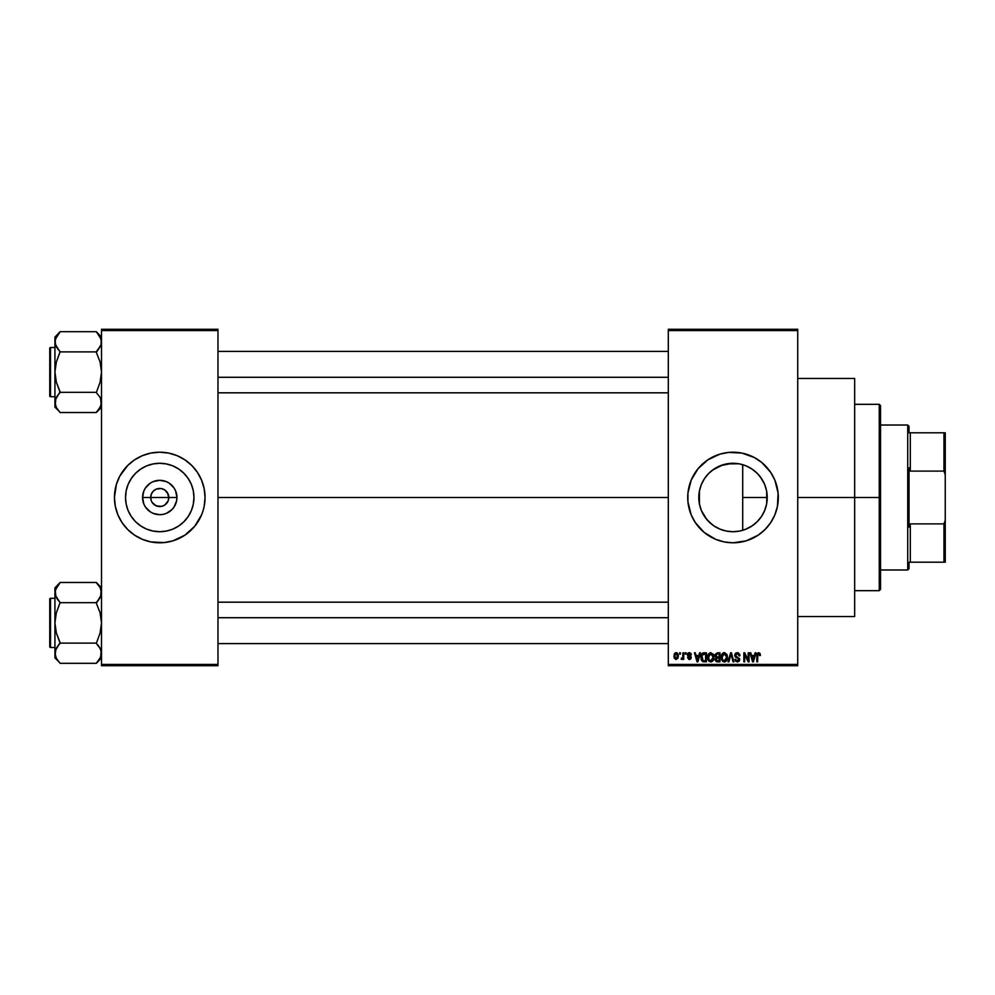 <?xml version="1.0" encoding="UTF-8"?>
<svg xmlns="http://www.w3.org/2000/svg" width="995" height="995" viewBox="0 0 995 995"><rect width="100%" height="100%" fill="white"/><g stroke="black" fill="none" stroke-linecap="round" stroke-linejoin="round"><path stroke-width="1.49" d="M151.377 500.97L150.693 497.5A9.054 9.054 0 0 0 159.747 506.554A9.054 9.054 0 0 0 168.802 497.5L176.936 497.5A17.189 17.189 0 0 1 159.747 514.689A17.189 17.189 0 0 1 142.559 497.5L168.802 497.5A9.054 9.054 0 0 1 159.747 506.554A9.054 9.054 0 0 1 150.693 497.5L151.377 494.03L153.342 491.095L156.277 489.13L160.929 488.52M158.566 506.48L161.513 506.38L156.277 505.87L152.21 502.537L154.71 505.037L158.466 506.467M167.284 502.537L168.118 500.97L164.784 505.037L161.513 506.38L163.217 505.87M193.963 497.5A34.216 34.216 0 0 1 159.747 531.716A34.216 34.216 0 0 1 125.532 497.5L126.191 490.821L128.131 484.403L131.303 478.495L135.556 473.309L140.743 469.055L146.651 465.884L153.068 463.944L159.747 463.284L166.426 463.944L172.844 465.884L178.752 469.055L183.938 473.309L188.192 478.495L191.363 484.403L193.304 490.821L193.963 497.5L193.304 504.179L191.363 510.597L188.192 516.504L183.938 521.691L178.752 525.945L172.844 529.116L166.426 531.056L159.747 531.716L153.068 531.056L146.651 529.116L140.743 525.945L135.556 521.691L131.303 516.504L128.131 510.597L126.191 504.179L125.532 497.5A34.216 34.216 0 0 1 159.747 463.284A34.216 34.216 0 0 1 193.963 497.5M188.515 532.474A45.297 45.297 0 0 0 201.587 514.838L203.092 510.646A45.297 45.297 0 0 0 204.162 506.355L205.045 497.5A45.297 45.297 0 0 1 159.747 542.797A45.297 45.297 0 0 1 114.45 497.5A45.297 45.297 0 0 0 115.32 506.318L117.907 514.838A45.297 45.297 0 0 0 130.967 532.474M115.333 506.355A45.297 45.297 0 0 0 116.403 510.622M116.415 510.671A45.297 45.297 0 0 0 117.895 514.825L122.086 522.661L127.721 529.527L134.586 535.161L142.409 539.34A45.297 45.297 0 0 0 184.871 535.186L194.759 526.231L201.587 514.838A45.297 45.297 0 0 0 203.079 510.671M131.054 532.549A45.297 45.297 0 0 0 134.549 535.136M184.946 535.136A45.297 45.297 0 0 0 188.441 532.549M766.672 491.331L766.784 503.022L767.232 497.5A34.216 34.216 0 0 1 733.016 531.716A34.216 34.216 0 0 1 698.801 497.5L699.547 504.577M761.026 517.164L762.195 515.373M754.757 523.93L758.675 520.149M744.845 529.614L752.282 525.783M732.395 531.716L733.589 531.716M714.534 526.293L720.467 529.328M701.438 510.659L706.773 519.44L712.482 524.862L709.049 521.915M708.39 521.256L704.535 516.467M774.881 514.788A45.297 45.297 0 0 0 778.314 497.5A45.297 45.297 0 0 1 733.016 542.797A45.297 45.297 0 0 1 687.732 497.5A45.297 45.297 0 0 0 691.164 514.788M691.189 514.875A45.297 45.297 0 0 0 695.356 522.649M770.69 522.649A45.297 45.297 0 0 0 774.844 514.875L777.443 506.331L778.09 493.06L774.869 480.162L770.677 472.339L761.76 462.488L754.372 457.551L741.86 453.073L728.576 452.426L719.87 454.155L707.855 459.839L698.005 468.769L691.177 480.162L687.943 493.06L687.943 501.94L691.177 514.838L695.368 522.661A45.297 45.297 0 0 0 704.249 532.474M704.336 532.549A45.297 45.297 0 0 0 707.831 535.136M695.368 522.661L704.286 532.512L715.691 539.34A45.297 45.297 0 0 0 758.153 535.186M758.215 535.136A45.297 45.297 0 0 0 761.71 532.549M761.797 532.474A45.297 45.297 0 0 0 770.677 522.673L774.869 514.838M797.729 497.5L854.668 497.5L854.668 378.448L854.668 497.5L797.729 497.5M217.98 497.5L668.317 497.5L217.98 497.5M114.45 497.5A45.297 45.297 0 0 1 159.747 452.203A45.297 45.297 0 0 1 205.045 497.5L204.174 488.669L201.587 480.162L197.408 472.339L191.774 465.473L184.908 459.839L177.085 455.66L168.578 453.073L159.747 452.203L150.904 453.073L142.409 455.66L134.586 459.839L127.721 465.473L119.798 476.145L116.403 484.354L114.45 497.5L115.32 506.331L114.674 501.94M168.118 494.03L164.784 489.963L161.513 488.62L164.784 489.963L167.284 492.463L168.802 497.5L168.118 500.97M747.83 528.345L746.859 528.793M750.902 526.666L747.854 528.333M757.021 521.89L752.581 525.571M760.404 518.022L758.103 520.771M766.299 505.46L764.993 509.676M764.148 511.704L763.314 513.408M766.784 503.022L766.672 503.681M699.348 503.569L699.46 490.821L701.413 484.403L704.572 478.495L708.826 473.309L714.012 469.055L719.932 465.884L726.35 463.944L733.016 463.284L739.695 463.944L746.113 465.884L752.033 469.055L757.22 473.309L761.473 478.495L764.633 484.403L766.585 490.821L767.232 497.5L742.705 497.5L742.705 530.323L740.317 530.932M700.878 509.229L699.734 505.423M702.433 512.835L701.649 511.169M704.522 516.43L702.445 512.848M713.527 525.621L712.482 524.862M723.017 530.223L726.537 531.094M668.317 329.27L797.729 329.27L668.317 329.27L668.317 330.564L797.729 330.564L797.729 664.436L668.317 664.436L668.317 329.27M668.317 665.73L797.729 665.73L797.729 329.27L797.729 330.564L668.317 330.564L668.317 664.436L797.729 664.436L797.729 665.73L668.317 665.73L668.317 664.436L668.317 665.73M679.61 652.795L679.61 654.088L680.431 654.088L680.431 652.795L679.61 652.795L680.431 652.795L679.61 652.795L679.61 654.088L680.431 654.088L680.431 652.795L680.431 654.088L679.61 654.088L679.61 652.795M685.256 652.795L685.256 654.088L686.077 654.088L686.077 652.795L685.256 652.795L686.077 652.795L685.256 652.795L685.256 654.088L686.077 654.088L686.077 652.795L686.077 654.088L685.256 654.088L685.256 652.795M699.572 652.795L698.863 655.494L696.015 655.494L695.294 652.795L694.435 652.795L697.06 661.849L697.93 661.849L700.43 652.795L699.572 652.795L700.43 652.795L699.572 652.795L698.863 655.494L696.015 655.494L695.294 652.795L694.435 652.795L697.06 661.849L697.93 661.849L700.43 652.795L697.93 661.849L697.06 661.849L694.435 652.795L695.294 652.795M713.154 654.088L710.082 652.757L707.942 655.071L708.005 659.735L709.037 661.302L710.977 661.961L713.328 660.294L713.527 654.809L710.791 652.67L708.428 654.051L707.607 657.309L710.778 661.961C713.079 661.352 714.149 659.772 713.962 657.197L713.154 654.088M726.686 654.088L723.614 652.757L721.475 655.071L721.524 659.735L722.83 661.501L724.509 661.961L726.847 660.294L727.059 654.809L724.31 652.67L721.96 654.051L721.139 657.309L724.31 661.961C726.611 661.352 727.668 659.772 727.494 657.197L726.686 654.088M737.233 652.67L735.367 653.404L734.683 655.63L735.628 657.285L738.775 658.74L738.7 660.257L737.656 660.891L734.907 659.262L735.541 661.178L737.618 661.961L739.385 660.867L739.583 658.59L735.877 656.277L735.554 654.809L737.569 653.765L739.136 655.842L739.957 655.73L739.683 654.287L737.233 652.67L734.671 655.295L735.914 657.459L738.651 658.528L738.899 659.449L737.357 660.904L734.907 659.262L737.382 661.961L739.733 659.486L735.492 655.282L737.158 653.727L739.957 655.73L737.233 652.67M755.093 652.795L754.384 655.494L751.536 655.494L750.827 652.795L749.956 652.795L752.593 661.849L753.451 661.849L755.964 652.795L755.093 652.795L755.964 652.795L755.093 652.795L754.384 655.494L751.536 655.494L750.827 652.795L749.956 652.795L752.593 661.849L753.451 661.849L755.964 652.795L753.451 661.849L752.593 661.849L749.956 652.795L750.827 652.795M715.691 539.34L724.186 541.927L733.016 542.797L746.175 540.845L758.19 535.161L765.043 529.527L770.677 522.661M759.944 653.317L758.401 652.683L757.071 653.715L756.785 661.849L757.605 661.849L757.854 654.138L759.036 653.839L759.608 655.618L760.429 655.494L760.018 653.429L758.65 652.67L756.785 655.705L756.785 661.849L757.605 661.849L757.73 654.411L758.613 653.727L759.608 655.618L760.429 655.494L759.944 653.317L758.65 652.67L759.944 653.317M748.203 652.795L748.203 660.033L744.733 652.795L743.85 652.795L743.85 661.849L744.67 661.849L744.67 654.586L748.14 661.849L749.024 661.849L749.024 652.795L748.203 652.795L749.024 652.795L748.203 652.795L748.203 660.033L744.733 652.795L743.85 652.795L743.85 661.849L744.67 661.849L744.67 654.586L748.14 661.849L749.024 661.849L749.024 652.795L749.024 661.849L748.14 661.849M730.728 655.282L728.9 661.849L728.041 661.849L730.629 652.795L728.041 661.849L728.9 661.849L731.076 653.852L733.016 661.849L733.875 661.849L731.437 652.795L730.629 652.795L731.437 652.795L730.629 652.795L728.041 661.849L728.9 661.849L731.076 653.852L733.016 661.849L733.875 661.849L731.437 652.795L733.875 661.849L733.016 661.849L731.412 655.282M717.407 652.795L715.044 654.411L716.027 657.67L715.293 660.469L716.5 661.725L719.957 661.849L719.957 652.795L717.407 652.795L719.957 652.795L717.407 652.795L714.907 655.444L716.027 657.67L715.144 659.573L717.407 661.849L719.957 661.849L719.957 652.795L719.957 661.849L717.407 661.849M704.025 652.795L701.5 654.312L701.114 659.312L702.545 661.551L706.438 661.849L706.438 652.795L704.025 652.795C701.724 653.267 700.691 654.797 700.903 657.372L702.818 661.675L706.438 661.849L706.438 652.795L706.438 661.849M689.361 652.67L687.893 653.28L687.371 654.797L687.856 656.202L690.368 657.446L689.373 658.553L687.495 657.608L689.398 659.498L690.754 658.976L691.226 657.222L688.279 654.212L689.56 653.628L691.376 654.785L690.816 653.292L689.361 652.67L687.371 654.797L690.43 657.745L689.373 658.553L687.495 657.608L689.398 659.498L691.264 657.62L688.204 654.635L689.311 653.615L691.376 654.785L689.162 652.683M682.906 652.795L682.757 657.546L681.14 659.138L682.122 659.461L682.906 658.329L682.906 659.374L683.727 659.374L683.727 652.795L682.906 652.795L683.727 652.795L682.906 652.795L682.757 657.546L681.14 659.138L681.923 659.498L682.906 658.329L682.906 659.374L683.727 659.374L683.727 652.795L683.727 659.374L682.906 659.374M676.14 652.67L674.274 653.877L674.112 657.906L675.854 659.474L677.981 658.317L678.341 654.934L676.973 652.857L676.14 652.67L673.851 656.153L676.14 659.498L678.441 656.078L676.14 652.67L673.851 656.153M733.589 463.284L739.385 463.881M740.317 464.068L744.845 465.399M720.455 465.672L732.395 463.284M726.537 463.906L738.8 463.782M714.534 468.707L719.696 465.983M712.519 470.113L713.539 469.379M709.062 473.085L708.378 473.757M701.662 483.831L704.522 478.57M699.547 490.423L701.239 484.839M699.734 489.577L698.801 497.5A34.216 34.216 0 0 1 733.016 463.284A34.216 34.216 0 0 1 767.232 497.5L766.585 504.179L764.633 510.597L761.473 516.504L757.22 521.691L752.033 525.945L746.113 529.116L739.695 531.056L733.016 531.716L726.35 531.056L719.932 529.116L714.012 525.945L708.826 521.691L704.572 516.504L701.413 510.597L699.46 504.179L699.348 491.43M764.993 485.311L766.287 489.503M762.207 479.652L764.148 483.309M758.09 474.217L761.013 477.836M752.27 469.217L757.021 473.11M746.859 466.207L750.939 468.346M742.705 530.323L742.705 464.677L742.705 497.5L767.232 497.5L766.598 490.908M168.802 497.5L150.693 497.5A9.054 9.054 0 0 1 159.747 488.445A9.054 9.054 0 0 1 168.802 497.5A9.054 9.054 0 0 0 159.747 488.445A9.054 9.054 0 0 0 150.693 497.5L142.559 497.5L143.865 490.921L145.457 487.948L150.195 483.209L153.168 481.617L159.747 480.311L166.327 481.617L169.299 483.209L174.038 487.948L175.617 490.921L176.936 497.5L176.6 500.858L174.038 507.052L171.899 509.651L166.327 513.383L163.093 514.353L159.747 514.689L153.168 513.383L150.195 511.791L145.457 507.052L143.865 504.079L142.559 497.5A17.189 17.189 0 0 1 159.747 480.311A17.189 17.189 0 0 1 176.936 497.5L168.802 497.5M101.515 665.73L217.98 665.73L217.98 664.436L101.515 664.436L101.515 330.564L217.98 330.564L217.98 664.436L217.98 329.27L101.515 329.27L217.98 329.27L217.98 330.564L101.515 330.564L101.515 329.27L101.515 664.436L217.98 664.436L217.98 665.73L101.515 665.73L101.515 664.436L101.515 665.73M142.409 539.34L150.904 541.927L164.187 542.573L172.894 540.845L184.908 535.161M203.092 510.646L204.174 506.331M854.668 616.552L854.668 497.5L854.668 616.552L797.729 616.552M691.164 480.212A45.297 45.297 0 0 0 687.732 497.5A45.297 45.297 0 0 1 733.016 452.203A45.297 45.297 0 0 1 778.314 497.5A45.297 45.297 0 0 0 774.881 480.212M774.844 480.125A45.297 45.297 0 0 0 770.69 472.351M770.677 472.326A45.297 45.297 0 0 0 761.797 462.526M761.71 462.451A45.297 45.297 0 0 0 758.215 459.864M750.354 455.66A45.297 45.297 0 0 0 707.893 459.814M707.831 459.864A45.297 45.297 0 0 0 704.336 462.451M704.249 462.526A45.297 45.297 0 0 0 695.368 472.326M695.356 472.351A45.297 45.297 0 0 0 691.189 480.125M765.043 465.473L761.76 462.488M741.86 453.073L740.467 452.824M700.99 529.527L704.286 532.512M724.186 541.927L725.579 542.175M702.458 482.127L701.438 484.341M701.388 484.478L700.878 485.771M723.029 464.777L712.495 470.125M719.92 465.896L719.298 466.157M752.556 469.404L747.83 466.655M758.663 474.851L754.745 471.07M764.595 484.329L760.391 476.966M766.56 490.722L764.67 484.503M205.045 497.5A45.297 45.297 0 0 0 203.092 484.378M203.079 484.329A45.297 45.297 0 0 0 188.515 462.526M188.441 462.451A45.297 45.297 0 0 0 184.946 459.864M177.085 455.66A45.297 45.297 0 0 0 134.611 459.814M134.549 459.864A45.297 45.297 0 0 0 131.054 462.451M130.967 462.526A45.297 45.297 0 0 0 116.415 484.329M116.403 484.378A45.297 45.297 0 0 0 115.333 488.644M204.821 493.06L204.174 488.669M191.774 465.473L188.478 462.488M127.721 529.527L131.017 532.512M188.714 479.304L188.204 478.495M178.752 469.055L172.844 465.884M141.551 468.533L140.743 469.043M131.303 478.495L128.131 484.403M130.768 515.696L131.29 516.504M140.743 525.945L146.651 529.116M177.943 526.467L178.752 525.957M188.192 516.504L191.363 510.597M152.21 492.463L151.377 494.03M161.028 488.533L156.277 489.13M760.429 655.494L759.595 655.319M759.608 655.618L758.613 653.727L757.605 655.63M758.613 653.727L757.73 654.411L758.688 653.727M757.605 661.849L756.785 661.849L756.785 655.705M756.785 655.444L756.834 654.698M752.842 660.369L751.822 656.551L754.111 656.551L752.966 660.904L753.339 659.188L752.966 660.904L752.494 659.038L752.904 660.643M744.67 661.849L743.85 661.849L743.85 652.795L744.733 652.795M737.805 652.72L738.613 653.018M739.944 655.444L739.136 655.842L738.613 654.349M737.569 653.765L736.847 653.752M735.964 654.125L735.554 654.797M735.554 654.809L735.653 655.991M737.258 656.911L736.163 656.501M739.695 659.959L739.111 661.252M734.907 659.262L735.765 659.474M735.79 659.623L736.263 660.531M737.034 660.879L738.899 659.449L737.133 657.869M737.357 660.904L738.899 659.449L738.651 658.528L735.914 657.459M738.887 659.747L738.613 660.369M738.899 659.66L737.345 657.919L738.887 659.212M735.056 653.814L736.163 652.857M727.022 654.747L727.295 655.556M727.457 658.006L727.357 658.802M726.4 660.966L724.31 661.961M722.395 653.504L723.95 652.695M724.31 652.67L725.007 652.757M724.708 661.936L725.392 661.737M722.233 655.431L722.308 659.386L724.31 660.904L722.308 659.386L721.96 657.334L724.323 653.727L726.673 657.185L725.703 660.344L726.673 657.185L724.31 660.904L722.83 660.232M723.452 653.926L724.173 653.74M721.96 657.334L722.308 659.386L722.42 654.996M726.412 655.444L726.649 656.6M715.144 659.573L716.027 657.67M716.649 653.926L717.395 653.852L715.753 655.78L716.748 653.902M716.736 658.168L715.965 659.424L717.594 658.081L715.965 659.424L717.706 660.792L715.965 659.424L716.736 658.168L719.136 658.081L719.136 660.792L717.333 660.779M715.965 659.424L716.549 658.242M717.37 660.779L719.136 660.792L719.136 658.081L717.594 658.081M716.437 654.014L719.136 653.852L719.136 657.023L717.519 657.023L715.728 655.444M716.213 656.688L715.753 655.78M713.527 654.822L713.776 655.593M713.937 658.006L713.825 658.789M708.316 654.237L710.082 652.757M708.714 655.431L708.788 659.386L710.778 660.904L708.788 659.386L708.44 657.334L710.791 653.727L713.141 657.185L712.171 660.344L713.141 657.185L710.778 660.904L709.298 660.232M709.92 653.926L710.641 653.74M708.44 657.334L708.788 659.386L708.888 654.996M712.644 654.934L713.116 656.6M704.124 661.849L702.681 661.613M701.512 660.394L701.114 659.312M700.928 656.65L701.027 655.804M702.196 653.354L703.241 652.869M701.948 659.188L701.774 658.28M702.582 654.312L701.724 657.384L702.06 655.17L705.617 653.852L705.617 660.792L702.98 660.605L701.948 655.543M702.06 655.17L702.719 654.2M703.652 653.877L705.617 653.852L705.617 660.792L702.98 660.605M701.749 656.824L701.786 658.404M697.694 659.61L698.577 656.551L696.289 656.551L696.973 659.038L696.289 656.551L698.577 656.551L697.433 660.904L696.973 659.038L697.433 660.904L697.818 659.188L697.433 660.904L696.973 659.038L697.383 660.63M691.376 654.785L690.443 654.411M690.555 654.909L689.311 653.615L690.555 654.909L689.311 653.615L688.204 654.635L689.224 655.593L688.416 655.232M689.436 653.615L688.204 654.635M690.48 656.115L691.115 656.862M689.771 659.474L688.664 659.374M687.495 657.608L688.403 657.906M690.418 657.596L689.373 658.553L690.43 657.745L689.373 658.553L688.316 657.496L689.373 658.553L690.43 657.745L689.473 656.911M690.169 657.21L689.224 656.824M688.005 656.327L687.371 654.797M687.657 653.615L688.565 652.807M681.923 659.498L681.14 659.138L681.923 659.498L682.906 658.329L681.923 659.498L682.906 658.329L681.923 659.498L681.376 658.205L682.757 657.546L682.906 656.202M681.376 658.205L682.694 657.72M677.508 653.23L678.441 656.078M675.232 652.894L675.854 652.695M676.165 658.553L674.672 656.091L676.115 653.615L677.607 656.091L676.165 658.553L677.595 655.68L676.886 658.28M752.63 659.511L751.822 656.551L754.111 656.551L753.227 659.61M717.395 653.852L719.136 653.852L719.136 657.023L717.519 657.023M879.257 497.5L879.257 590.669L879.257 497.5L854.668 497.5L879.257 497.5L879.257 404.331L879.257 497.5L880.55 497.5L879.257 497.5M880.55 589.376L880.55 497.5L880.55 589.376L879.257 590.669L854.668 590.669M880.55 405.624L880.55 497.5L880.55 405.624L879.257 404.331L854.668 404.331M100.644 406.333L96.341 412.527L60.098 412.527L56.379 407.515L54.924 402.428L55.297 399.878L60.098 391.831L56.367 382.242L54.924 372.105L56.367 361.956L60.098 351.645L56.379 346.869L54.924 341.782L55.297 344.357L55.297 339.233L60.098 331.92L56.354 336.72L54.924 341.782L54.924 407.117L54.924 402.428L56.379 407.515L55.31 405.015M100.632 345.738L96.341 351.645L98.43 349.295L96.341 352.379L100.072 361.969L101.515 372.105L100.072 382.254L96.341 392.565L100.06 397.328L101.515 402.428L100.085 407.477L96.341 412.291L101.515 407.117L96.341 412.527L60.098 412.527L56.354 407.477M60.098 392.565L58.008 394.915L60.098 392.316L96.341 392.316L60.098 392.316L56.367 382.242L54.924 372.105L56.367 361.956L60.098 351.894L96.341 351.894L60.098 351.894L55.31 344.369L54.924 337.094L60.098 331.683L96.341 331.683L60.098 331.683L54.924 337.094L54.924 402.428L55.297 399.853L58.008 394.915L56.367 397.341M50.521 396.694A0.771 0.771 0 0 1 49.75 395.91L49.75 348.287A0.771 0.771 0 0 1 50.521 347.516L54.924 347.516L50.521 347.516L50.521 396.694L54.924 396.694L50.521 396.694L50.521 347.516A0.771 0.771 0 0 0 49.75 348.287L49.75 395.91A0.771 0.771 0 0 0 50.521 396.694M101.515 337.094L96.341 331.683L101.129 339.195L101.142 344.332L98.43 349.295L100.06 346.869M101.129 344.369L101.515 341.782L101.129 339.195L101.142 344.332L101.515 341.782L100.06 336.696L101.129 339.195M100.657 406.333L101.515 402.428L100.706 398.634M55.297 404.977L55.807 398.473L54.924 407.117L60.098 412.291M57.884 349.133L56.367 346.857M58.008 394.915L56.379 397.328L58.008 394.915M96.341 351.645L98.43 349.295L96.341 352.379L100.072 361.969L101.515 372.105L100.072 382.254L96.341 392.565M96.341 331.92L100.072 336.708M100.582 337.728L100.085 336.72L100.582 337.728M100.607 398.423L100.085 397.366M217.98 377.292L668.317 377.292L217.98 377.292M668.317 617.708L217.98 617.708L668.317 617.708M907.726 425.027L909.02 426.32L909.02 432.8L909.02 426.32L907.726 425.027L880.55 425.027L907.726 425.027L907.726 569.973L880.55 569.973L907.726 569.973L907.726 425.027M909.02 568.68L907.726 569.973L909.02 568.68L909.02 562.2L909.02 568.68M909.02 467.849L909.02 527.151L909.02 467.849L910.313 471.108L910.313 432.8L909.02 432.8L910.313 432.8L910.313 471.108L943.957 471.108L945.25 474.752L945.25 520.248L943.957 523.892L910.313 523.892L909.02 527.151L910.313 523.892L910.313 562.2L910.313 523.892L943.957 523.892L943.957 562.2L945.25 562.2L945.25 520.248L945.25 562.2L943.957 562.2L943.957 523.892L945.25 520.248L945.25 432.8L910.313 432.8L943.957 432.8L943.957 471.108L943.957 432.8L945.25 432.8L945.25 474.752L943.957 471.108L910.313 471.108L909.02 467.849M909.02 562.2L943.957 562.2L909.02 562.2M49.75 348.747L49.75 350.103M49.75 394.107L49.75 395.463M100.657 398.51L101.142 404.977M55.795 398.51L55.31 399.841M101.515 341.782L101.142 339.233M55.297 339.233L55.297 344.332M60.098 351.645L58.008 349.295M55.795 345.688L55.31 344.369M55.857 337.728L56.354 336.72M100.582 406.482L100.085 407.477M100.644 657.135L96.341 663.317L60.098 663.317L56.379 658.304L54.924 653.217L55.297 650.668L60.098 642.621L56.367 633.031L54.924 622.895L56.367 612.746L60.098 602.435L56.379 597.672L54.924 592.572L55.297 595.122L55.297 590.023L60.098 582.709L56.354 587.523L54.924 592.572L54.924 657.906L54.924 653.217L56.379 658.304L55.31 655.804M101.515 587.883L96.341 582.473L60.098 582.473L96.341 582.473L100.06 587.485L101.515 592.572L101.142 595.147L96.341 603.169L100.072 612.758L101.515 622.895L100.072 633.044L96.341 643.355L100.06 648.131L101.515 653.217L100.085 658.28L96.341 663.08L101.515 657.906L96.341 663.317L60.098 663.317L56.367 658.292M55.795 588.667L55.31 589.985L55.795 588.667M60.098 643.355L58.008 645.705L60.098 643.106L96.341 643.106L60.098 643.106L56.367 633.031L54.924 622.895L56.367 612.746L60.098 602.684L96.341 602.684L60.098 602.684L55.31 595.159L54.924 587.883L60.098 582.473L54.924 587.883L54.924 653.217L55.297 650.668L58.008 645.705L56.367 648.143M50.521 647.484A0.771 0.771 0 0 1 49.75 646.713L49.75 599.089A0.771 0.771 0 0 1 50.521 598.306L54.924 598.306L50.521 598.306L50.521 647.484L54.924 647.484L50.521 647.484L50.521 598.306A0.771 0.771 0 0 0 49.75 599.089L49.75 646.713A0.771 0.771 0 0 0 50.521 647.484M100.632 596.527L101.129 589.985L101.142 595.122L98.43 600.084L100.06 597.672M100.657 657.123L101.142 650.643L101.142 655.767M100.706 649.424L101.142 650.668M96.341 602.435L98.43 600.084L96.341 603.169L100.072 612.758L101.515 622.895L100.072 633.044L96.341 643.355L100.607 649.213M55.807 649.262L54.924 657.906L60.098 663.08M55.857 657.272L56.354 658.28L55.857 657.272M57.884 599.923L56.367 597.647M55.795 596.49L55.297 590.023M55.31 650.63L55.297 655.767M58.008 645.705L56.379 648.131L58.008 645.705M96.341 582.709L100.06 587.485L101.515 592.572L101.142 590.023M100.085 587.523L101.129 589.985M98.555 645.867L100.06 648.131M49.75 599.537L49.75 600.893M49.75 644.897L49.75 646.252M96.341 643.355L98.43 645.705M100.657 649.312L101.129 650.63M101.515 592.572L101.142 595.122M60.098 602.435L58.008 600.084M55.857 588.518L56.354 587.523M100.582 657.272L100.085 658.28M797.729 378.448L854.668 378.448M217.98 351.397L668.317 351.397M217.98 392.814L668.317 392.814M668.317 643.603L217.98 643.603M668.317 602.186L217.98 602.186"/></g></svg>
